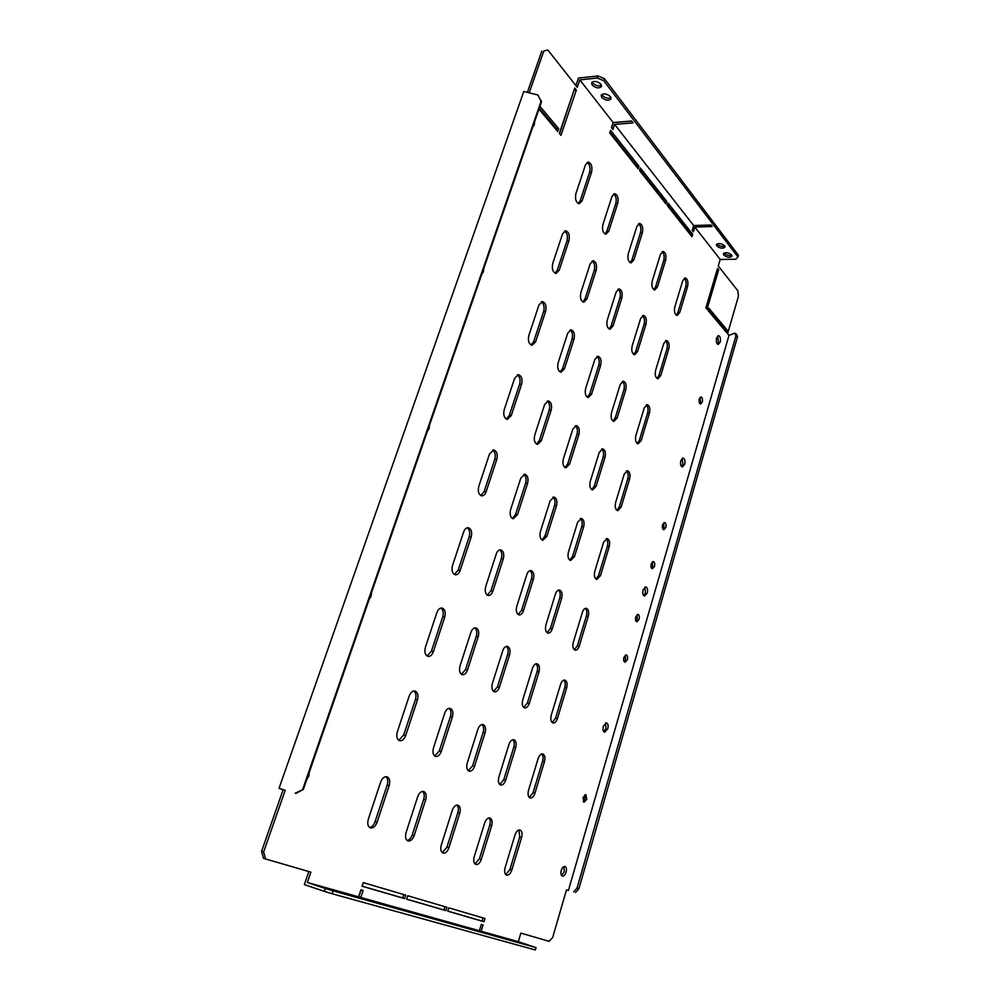 <?xml version="1.0" encoding="UTF-8"?>
<svg xmlns="http://www.w3.org/2000/svg" width="1000" height="1000" viewBox="0 0 1000 1000"><rect width="100%" height="100%" fill="white"/><g stroke="black" fill="none" stroke-linecap="round" stroke-linejoin="round"><path stroke-width="1.5" d="M532.75 127.088L534.212 125L534.625 121.662M481.812 274.163L483.387 271.825L483.812 268.375M427.425 431.188L429.125 428.575L429.562 425M369.237 599.2L371.075 596.275L371.525 592.575M306.825 779.4L308.825 776.125L309.288 772.288M636.025 621.188L637.3 619.038L637 614.75M635.725 616.9C635.175 619.562 635.55 621.188 636.862 621.788L639.113 619.312C639.663 616.663 639.288 615.037 637.975 614.438L635.725 616.9M624.163 661.688L625.538 659.4L625.275 655.188M623.9 657.463C623.337 660.075 623.7 661.688 625 662.288L627.35 659.725C627.913 657.1 627.55 655.5 626.25 654.9L623.9 657.463M583.2 801.55L584.938 798.825L584.775 794.812M583.05 797.537L584.012 802.212L586.763 799.275L585.8 794.6L583.05 797.537M652.35 561.838L652.675 566.2L651.538 568.2M654.488 566.438L652.375 568.775C651.038 568.175 650.65 566.538 651.213 563.837L653.312 561.5C654.65 562.1 655.037 563.75 654.488 566.438M663.65 522.9L664.013 527.312L662.95 529.188M665.812 527.513L663.8 529.763C662.45 529.163 662.05 527.5 662.6 524.775L664.6 522.525C665.95 523.125 666.363 524.788 665.812 527.513M700.088 397.4L700.5 401.975L699.725 403.5M702.288 402.075L700.588 404.05C699.2 403.45 698.775 401.737 699.312 398.913L701.012 396.938C702.4 397.537 702.825 399.25 702.288 402.075M682.188 458.325L682.875 464.2L681.5 466.525M684.675 464.35L682.362 466.975C680.65 466.238 680.125 464.125 680.8 460.65L683.112 458.025C684.825 458.762 685.35 460.875 684.675 464.35M717.65 336.037L718.425 342.113L717.362 344.038M720.2 342.15L718.238 344.462C716.488 343.713 715.95 341.538 716.6 337.95L718.562 335.65C720.312 336.4 720.85 338.562 720.2 342.15M716.725 245.963C720.113 248.5 722.887 248.875 725.037 247.087L724.675 245.787C721.287 243.238 718.512 242.862 716.363 244.662L716.725 245.963M717.062 243.863L717.262 244.163C719.562 246.213 722.1 246.85 724.862 246.075M723.775 255.062C727.138 257.562 729.887 257.938 732.025 256.175L731.663 254.925C728.3 252.4 725.55 252.025 723.413 253.8L723.775 255.062M724.125 253.012L724.3 253.275C726.575 255.287 729.087 255.925 731.838 255.175M601.775 97.475C605.588 100.625 608.675 101.05 611.025 98.763L610.462 96.662C606.638 93.513 603.55 93.075 601.188 95.35L601.775 97.475M601.888 94.45L602.438 95.475C605.225 98.088 608.075 98.812 611 97.662M592.188 85.1C596.038 88.287 599.15 88.725 601.512 86.4L600.925 84.213C597.075 81.013 593.962 80.562 591.587 82.888L592.188 85.1M592.275 81.975L592.863 83.075C595.688 85.738 598.562 86.475 601.5 85.288M510.288 939.775L519.362 942.688L510.288 939.775M520.625 942.675L529.625 945.562L520.625 942.675M337.287 891.3L347.6 894.613L337.287 891.3M322.488 887.15L332.9 890.5L322.488 887.15M644.85 587.137L645.45 592.788L643.675 595.562M647.25 593.05L644.525 596.05C642.875 595.3 642.4 593.263 643.088 589.913L645.8 586.912C647.463 587.663 647.95 589.712 647.25 593.05M605.513 723.012L605.962 728.413L603.75 731.688M607.788 728.8L604.587 732.225C603.025 731.475 602.6 729.488 603.3 726.287L606.487 722.862C608.062 723.612 608.488 725.588 607.788 728.8M563.962 866.525L564.263 871.65L561.55 875.5M566.1 872.175C565.15 874.95 563.9 876.263 562.375 876.112C560.925 875.35 560.55 873.425 561.263 870.362C562.225 867.6 563.462 866.287 564.975 866.438C566.438 867.2 566.812 869.112 566.1 872.175M360.8 897.475L363.1 890.45L360.887 889.812L358.575 896.85L377.55 903.175L360.8 897.475L479.363 930.75L481.287 924.438L483.038 924.938L481.125 931.237L518.312 941.675L520.837 933.112L549.1 941.325L552.688 937.475L566.487 889.837L568.4 890.512L728.988 335.425L727.575 333.75L738.425 296.3L737.85 290.8L718.263 265.988L720.2 259.462L694.862 227.062L693.425 231.812L692.225 230.287L693.675 225.538L614.612 124.388L612.938 129.512L611.475 127.662L613.162 122.525L579.8 79.862L577.275 87.312L547.837 50L543.825 50.963L529.188 92.825M358.75 896.912L361.062 889.862M479.363 930.75L499.113 937.175L481.125 931.237M694.862 227.062L712.15 226.537L710.975 225L693.675 225.538M614.612 124.388L633.025 122.9L631.587 121.025L613.162 122.525M631.638 121.088L613.312 122.587L611.587 127.812M518.962 829.963L519.712 836.988L509.9 869.513L505.775 874.65M521.6 837.513L511.8 870.062C510.487 873.713 508.775 875.413 506.65 875.175C504.663 874.15 504.15 871.65 505.1 867.688L515.025 834.925C516.275 831.413 517.925 829.762 519.975 829.975C522.013 831 522.55 833.512 521.6 837.513L519.712 836.988M541.7 753.962C543.125 755.512 543.413 757.913 542.587 761.162L533.062 792.738L529.312 797.487M544.462 761.612L534.95 793.213C533.763 796.575 532.175 798.162 530.2 797.975C528.125 796.95 527.562 794.412 528.513 790.35L538.138 758.538C539.275 755.312 540.8 753.775 542.7 753.938C544.825 754.95 545.413 757.5 544.462 761.612L542.587 761.162M563.8 680.138C565.3 681.712 565.638 684.175 564.8 687.525L555.538 718.2L552.163 722.575M566.675 687.887L557.425 718.587C556.35 721.675 554.9 723.15 553.062 723.025C550.9 722.013 550.288 719.425 551.237 715.25L560.588 684.362C561.613 681.4 563.013 679.963 564.788 680.075C566.987 681.075 567.612 683.688 566.675 687.887L564.8 687.525M585.275 608.413C586.85 610.013 587.225 612.525 586.375 615.962L577.388 645.775L574.362 649.8M588.25 616.263L579.263 646.1C578.288 648.925 576.95 650.3 575.25 650.225C573.013 649.225 572.375 646.587 573.312 642.312L582.4 612.3C583.337 609.575 584.612 608.237 586.25 608.3C588.513 609.3 589.175 611.95 588.25 616.263L586.375 615.962M606.15 538.688C607.8 540.312 608.2 542.888 607.362 546.4L598.625 575.375L595.913 579.1M609.225 546.625L600.487 575.638L596.812 579.475C594.513 578.488 593.837 575.8 594.763 571.438L603.587 542.263L607.125 538.538C609.438 539.525 610.138 542.225 609.225 546.625L607.362 546.4M626.475 470.875C628.175 472.55 628.6 475.175 627.762 478.75L619.263 506.938L616.85 510.35M629.612 478.913L621.125 507.125L617.75 510.712C615.413 509.725 614.7 507 615.612 502.537L624.2 474.162L627.425 470.688C629.8 471.675 630.525 474.412 629.612 478.913L627.762 478.75M646.263 404.925C648 406.625 648.45 409.3 647.613 412.938L639.338 440.363L637.2 443.5M649.463 413.038L641.188 440.487L638.112 443.837C635.725 442.85 634.987 440.087 635.887 435.525L644.237 407.938L647.2 404.688C649.6 405.675 650.35 408.462 649.463 413.038L647.613 412.938M665.525 340.725C667.288 342.475 667.763 345.2 666.938 348.888L658.888 375.575L657 378.45M668.775 348.938L660.725 375.65L657.9 378.775C655.5 377.788 654.737 374.988 655.612 370.35L663.75 343.488L666.45 340.462C668.875 341.45 669.65 344.275 668.775 348.938L666.938 348.888M684.287 278.238C686.075 280.038 686.55 282.8 685.738 286.525L677.9 312.512L676.237 315.15M687.575 286.525L679.737 312.538L677.15 315.462C674.725 314.475 673.95 311.625 674.812 306.9L682.725 280.763L685.212 277.925C687.638 278.913 688.425 281.788 687.575 286.525L685.738 286.525M488.875 817.925C490.337 819.5 490.625 821.938 489.75 825.238L479.438 858.725L475.012 863.988M491.662 825.763L481.35 859.287C479.988 863.037 478.162 864.775 475.9 864.513C473.775 863.425 473.225 860.837 474.225 856.75L484.663 823.012C485.975 819.4 487.725 817.712 489.9 817.95C492.075 819.025 492.663 821.625 491.662 825.763L489.75 825.238M512.775 739.7C514.338 741.3 514.675 743.8 513.787 747.212L503.775 779.688L499.787 784.55M515.7 747.65L505.7 780.163C504.45 783.6 502.788 785.225 500.688 785.025C498.462 783.95 497.85 781.312 498.85 777.113L508.963 744.388C510.163 741.087 511.763 739.513 513.775 739.688C516.05 740.75 516.7 743.4 515.7 747.65L513.787 747.212M535.962 663.8C537.612 665.413 538 667.987 537.112 671.488L527.4 703.012L523.812 707.487M539.025 671.85L529.312 703.413C528.188 706.562 526.663 708.062 524.712 707.925C522.4 706.862 521.737 704.175 522.737 699.862L532.55 668.1C533.625 665.075 535.1 663.625 536.962 663.737C539.325 664.788 540.013 667.5 539.025 671.85L537.112 671.488M558.488 590.112C560.225 591.75 560.65 594.388 559.763 597.987L550.325 628.6L547.112 632.712M561.663 598.275L552.225 628.913C551.225 631.8 549.825 633.2 548.025 633.112C545.638 632.062 544.925 629.325 545.913 624.9L555.438 594.062C556.413 591.3 557.75 589.95 559.475 590.013C561.9 591.05 562.638 593.8 561.663 598.275L559.763 597.987M580.363 518.538C582.175 520.225 582.638 522.9 581.75 526.587L572.587 556.325L569.738 560.1M583.65 526.812L574.487 556.575L570.65 560.475C568.188 559.438 567.438 556.65 568.413 552.112L577.663 522.175L581.35 518.4C583.837 519.425 584.612 522.238 583.65 526.812L581.75 526.587M601.65 449C603.513 450.712 604.012 453.462 603.125 457.212L594.225 486.112L591.688 489.588M605.013 457.362L596.112 486.287L592.612 489.925C590.087 488.9 589.312 486.062 590.262 481.425L599.263 452.337L602.612 448.825C605.163 449.85 605.962 452.688 605.013 457.362L603.125 457.212M622.35 381.413C624.263 383.162 624.775 385.962 623.9 389.787L615.237 417.875L613.013 421.05M625.775 389.875L617.125 417.987L613.938 421.375C611.375 420.35 610.562 417.475 611.5 412.738L620.25 384.462L623.3 381.188C625.875 382.212 626.7 385.1 625.775 389.875L623.9 389.787M642.487 315.688C644.425 317.488 644.963 320.325 644.1 324.212L635.675 351.525L633.713 354.438M645.975 324.237L637.55 351.575L634.65 354.738C632.062 353.713 631.225 350.788 632.15 345.962L640.65 318.475L643.438 315.425C646.038 316.438 646.875 319.375 645.975 324.237L644.1 324.212M662.1 251.75C664.062 253.6 664.6 256.488 663.75 260.413L655.562 287L653.838 289.65M665.612 260.387L657.425 286.988L654.775 289.938C652.175 288.913 651.325 285.938 652.225 281.038L660.487 254.288L663.037 251.45C665.638 252.475 666.5 255.45 665.612 260.387L663.75 260.413M456.8 805.088C458.413 806.712 458.75 809.25 457.812 812.7L446.938 847.212L442.188 852.625M459.762 813.238L448.9 847.788C447.45 851.65 445.513 853.425 443.113 853.125C440.838 851.988 440.225 849.312 441.275 845.088L452.275 810.3C453.675 806.6 455.525 804.875 457.837 805.138C460.175 806.263 460.812 808.962 459.762 813.238L457.812 812.7M481.95 724.513C483.675 726.162 484.062 728.775 483.125 732.35L472.587 765.788L468.312 770.763M485.075 732.788L474.538 766.263C473.237 769.788 471.475 771.438 469.237 771.225C466.85 770.1 466.175 767.362 467.238 763.012L477.887 729.3C479.137 725.925 480.838 724.325 482.975 724.513C485.412 725.625 486.112 728.388 485.075 732.788L483.125 732.35M506.337 646.4C508.162 648.075 508.612 650.75 507.663 654.438L497.45 686.862L493.625 691.438M509.6 654.8L499.387 687.262C498.225 690.475 496.613 692.013 494.55 691.85C492.062 690.738 491.337 687.95 492.375 683.475L502.713 650.8C503.837 647.725 505.375 646.237 507.337 646.363C509.888 647.463 510.637 650.275 509.6 654.8L507.663 654.438M530 570.65C531.912 572.35 532.413 575.087 531.462 578.875L521.55 610.337L518.15 614.525M533.4 579.15L523.488 610.65C522.438 613.575 520.975 615 519.087 614.913C516.5 613.812 515.725 610.962 516.763 606.362L526.775 574.675C527.788 571.862 529.188 570.5 531 570.562C533.625 571.65 534.425 574.513 533.4 579.15L531.462 578.875M552.975 497.137C554.975 498.875 555.5 501.675 554.55 505.55L544.938 536.087L541.925 539.925M556.487 505.763L546.875 536.312L542.863 540.275C540.212 539.188 539.388 536.3 540.413 531.575L550.125 500.838L553.962 497.013C556.65 498.088 557.487 501 556.487 505.763L554.55 505.55M575.288 425.788C577.35 427.55 577.913 430.412 576.975 434.375L567.638 464.012L564.987 467.537M578.9 434.5L569.562 464.175L565.925 467.85C563.212 466.788 562.35 463.837 563.35 459L572.788 429.162L576.263 425.613C579.012 426.675 579.888 429.637 578.9 434.5L576.975 434.375M596.987 356.488C599.087 358.288 599.675 361.213 598.75 365.238L589.688 394.025L587.35 397.25M600.662 365.312L591.6 394.125L588.3 397.537C585.538 396.475 584.65 393.488 585.638 388.55L594.8 359.562L597.95 356.262C600.725 357.325 601.638 360.337 600.662 365.312L598.75 365.238M618.075 289.163C620.212 291.012 620.825 293.988 619.913 298.062L611.1 326.05L609.062 328.975M621.812 298.075L613 326.075L610.013 329.25C607.225 328.2 606.312 325.15 607.263 320.112L616.175 291.962L619.038 288.888C621.838 289.95 622.762 293.012 621.812 298.075L619.913 298.062M638.6 223.713C640.75 225.625 641.375 228.637 640.475 232.775L631.912 259.975L630.138 262.638M642.375 232.725L633.812 259.95L631.087 262.9C628.288 261.837 627.35 258.75 628.288 253.625L636.95 226.262L639.55 223.4C642.35 224.462 643.3 227.575 642.375 232.725L640.475 232.775M422.537 791.375C424.3 793.05 424.7 795.7 423.7 799.325L412.225 834.925C411.037 838.188 409.338 840.037 407.113 840.475M425.688 799.85L414.212 835.5C412.675 839.475 410.625 841.3 408.05 840.962C405.613 839.762 404.95 836.975 406.062 832.613L417.675 796.712C419.15 792.913 421.112 791.15 423.587 791.438C426.087 792.625 426.788 795.438 425.688 799.85L423.7 799.325M449.05 708.3C450.95 710 451.413 712.738 450.412 716.488L439.3 750.95L434.725 756.038M452.388 716.925L441.275 751.425C439.913 755.037 438.038 756.725 435.662 756.488C433.088 755.3 432.362 752.45 433.462 747.95L444.712 713.2C446.025 709.75 447.812 708.112 450.087 708.325C452.725 709.488 453.488 712.362 452.388 716.925L450.412 716.488M474.738 627.863C476.763 629.587 477.275 632.388 476.275 636.263L465.513 669.65L461.438 674.312M478.237 636.613L467.488 670.037C466.262 673.312 464.562 674.875 462.375 674.712C459.688 673.538 458.9 670.638 460 665.987L470.887 632.35C472.062 629.212 473.688 627.7 475.763 627.825C478.512 628.987 479.338 631.912 478.237 636.613L476.275 636.263M499.637 549.925C501.775 551.675 502.337 554.538 501.325 558.525L490.9 590.875L487.287 595.15M503.3 558.8L492.875 591.188C491.775 594.163 490.238 595.612 488.25 595.513C485.462 594.362 484.6 591.4 485.688 586.625L496.238 554.025C497.287 551.175 498.762 549.775 500.65 549.837C503.488 550.975 504.375 553.962 503.3 558.8L501.325 558.525M523.8 474.375C526.013 476.15 526.625 479.087 525.625 483.175L515.513 514.538L512.337 518.45M527.587 483.363L517.475 514.763L513.288 518.775C510.425 517.65 509.513 514.625 510.588 509.712L520.812 478.113L524.8 474.25C527.712 475.363 528.638 478.4 527.587 483.363L525.625 483.175M547.25 401.1C549.525 402.912 550.175 405.913 549.188 410.087L539.375 440.513L536.587 444.087M551.138 410.2L541.337 440.662L537.55 444.375C534.612 443.263 533.675 440.188 534.725 435.15L544.637 404.513L548.25 400.925C551.213 402.025 552.175 405.125 551.138 410.2L549.188 410.087M570.025 330C572.35 331.863 573.025 334.925 572.05 339.175L562.525 368.7L560.1 371.95M574 339.212L564.475 368.775L561.062 372.225C558.088 371.112 557.112 367.987 558.125 362.837L567.75 333.113L571.013 329.787C574.012 330.887 575 334.025 574 339.212L572.05 339.175M592.163 261C594.513 262.913 595.2 266.012 594.237 270.325L585 299L582.888 301.95M596.175 270.312L586.938 299L583.85 302.2C580.85 301.1 579.85 297.925 580.85 292.675L590.188 263.812L593.125 260.725C596.15 261.825 597.163 265.012 596.175 270.312L594.237 270.325M613.675 193.975C616.038 195.95 616.737 199.112 615.8 203.475L606.825 231.312L604.987 234M617.725 203.388L608.75 231.262L605.962 234.225C602.95 233.125 601.925 229.9 602.9 224.55L611.962 196.537L614.625 193.663C617.65 194.762 618.688 198 617.725 203.388L615.8 203.475M385.838 776.688C387.8 778.425 388.25 781.2 387.188 785L375.037 821.762C373.775 825.163 371.938 827.062 369.538 827.463M389.2 785.537L377.05 822.337C375.438 826.438 373.25 828.3 370.487 827.938C367.863 826.663 367.137 823.763 368.312 819.25L380.613 782.163C382.163 778.25 384.263 776.45 386.9 776.762C389.6 778.025 390.363 780.95 389.2 785.537L387.188 785M413.862 690.962C415.962 692.725 416.488 695.575 415.425 699.525L403.675 735.075L398.775 740.288M417.438 699.963L405.688 735.55C404.25 739.262 402.262 740.987 399.725 740.713C396.95 739.463 396.15 736.5 397.325 731.825L409.212 695.975C410.588 692.438 412.488 690.775 414.9 691C417.75 692.237 418.6 695.225 417.438 699.963L415.425 699.525M440.975 608.05C443.225 609.837 443.812 612.762 442.738 616.838L431.375 651.237L427.025 656M444.738 617.188L433.387 651.625C432.1 654.975 430.312 656.562 428 656.388C425.087 655.163 424.212 652.125 425.375 647.3L436.875 612.625C438.1 609.425 439.812 607.888 442.013 608.025C444.975 609.237 445.887 612.288 444.738 617.188L442.738 616.838M467.238 527.8C469.6 529.6 470.238 532.612 469.175 536.812L458.175 570.112L454.35 574.462M471.175 537.075L460.175 570.4C459.038 573.438 457.425 574.9 455.325 574.8C452.3 573.6 451.362 570.513 452.5 565.525L463.638 531.975C464.725 529.075 466.262 527.663 468.263 527.725C471.337 528.913 472.312 532.025 471.175 537.075L469.175 536.812M492.688 450.087C495.138 451.925 495.838 455 494.775 459.312L484.125 491.562L480.775 495.538M496.775 459.487L486.125 491.775C485.112 494.513 483.65 495.875 481.75 495.838C478.638 494.663 477.65 491.5 478.762 486.375L489.55 453.888L493.7 449.963C496.863 451.138 497.887 454.3 496.775 459.487L494.775 459.312M517.375 374.8C519.9 376.675 520.638 379.812 519.587 384.225L509.263 415.475L506.337 419.087M521.575 384.325L511.25 415.6L507.325 419.363C504.15 418.2 503.1 414.988 504.2 409.725L514.65 378.25L518.375 374.625C521.6 375.775 522.663 379.012 521.575 384.325L519.587 384.225M541.325 301.825C543.9 303.738 544.663 306.95 543.638 311.438L533.625 341.737L531.087 345.012M545.612 311.45L535.612 341.788L532.075 345.262C528.85 344.113 527.775 340.85 528.85 335.462L538.962 304.95L542.325 301.6C545.575 302.738 546.675 306.025 545.612 311.45L543.638 311.438M543.825 50.963L547.837 50M263.637 851.963L285.2 790.337L283.125 789.75L261.575 851.287L263.637 851.963L265.538 858.962L310.887 872.138L307.375 882.487L358.575 896.85M265.538 858.962L263.463 858.288L261.575 851.287M541.788 51.212L527.375 92.362M539.3 108.162L556.638 128.837L556.312 129.787M708.4 309.775L725.413 330.062L725.175 330.887M574.113 89.925L559.587 133.688M664.613 202.188L664.85 201.438L639.725 169.713M636.775 167.062L637.025 166.287L610 132.15M362.1 886.15L402.638 897.95L403.725 894.55M406.675 899.137L443.925 909.975L444.95 906.7M447.775 911.1L482.113 921.1L483.075 917.938M690.625 235.025L690.85 234.288L667.45 204.737M564.587 231.05C567.175 233.025 567.975 236.287 566.962 240.837L557.25 270.238L555.062 273.2M587.175 162.387C589.775 164.412 590.575 167.738 589.587 172.35L580.163 200.863L578.288 203.55M566.462 889.938L568.4 890.512M308.812 871.538L304.363 884.625L324.325 891.338L325.275 888.475L307.375 882.487M283.125 789.75L279.037 788.3L523.787 91.475L279.037 788.3M720.2 259.462L735.888 259.237L737.9 257.013L603.7 80.662L597.3 78.037L597.987 75.987L578.5 78.037L575.925 85.6M539.938 106.312L558.65 128.675L557.7 131.45L538.962 109.138M708.863 308.2L727.175 330.1L726.5 332.463L708.15 310.613L708.863 308.2M717.562 268.363L718.675 269.775L707.013 309.25L705.863 307.887L717.562 268.363M576.35 90.025L560.975 135.35L559.338 133.4L574.763 88.025L576.35 90.025L574.35 90.225M665.938 203.863L666.725 201.363L640.3 167.913L639.487 170.475L665.938 203.863M638.112 168.75L638.938 166.175L610.6 130.3L609.738 132.938L638.112 168.75M285.2 790.337L279.15 788.225M362.075 886.213L404.613 898.6L405.725 895.138L363.25 882.613L362.075 886.213M406.65 899.2L445.863 910.612L446.9 907.275L407.75 895.738L406.65 899.2M447.75 911.162L484.012 921.725L485 918.5L448.787 907.825L447.75 911.162M691.95 236.688L692.688 234.25L668 202.975L667.225 205.475L691.95 236.688M562.55 233.888L565.562 230.775C568.837 231.912 569.963 235.25 568.925 240.787L559.225 270.212L556.05 273.425C552.8 272.288 551.688 268.975 552.737 263.463L562.55 233.888M585.425 164.938L588.138 162.062C591.413 163.2 592.55 166.588 591.55 172.225L582.137 200.775L579.275 203.762C576.013 202.625 574.888 199.25 575.9 193.637L585.425 164.938M734.7 333.125L736.287 333.988L737.562 336.637L735.962 335.775L734.7 333.125L728.988 335.425M737.562 336.637L578.925 888.625L575.538 892.525M735.962 335.775L577.05 888.012L578.925 888.625M573.663 891.912L577.05 888.012M295.212 793.2L303.337 789.463L541.438 101.988L537.95 95.013L523.787 91.475M541.35 100.538L302.75 789.175M303.337 789.463L295.825 793.487M325.275 888.475L333.088 890.888L332.125 893.75L535.363 950L536.05 947.625L518.312 941.675M332.125 893.75L324.325 891.338M536.05 947.625L333.088 890.888M597.3 78.037L579.8 79.862M597.987 75.987L604.388 78.625L603.7 80.662M737.9 257.013L738.425 255.225L604.388 78.625M692.688 234.25L690.85 234.288M484.012 921.725L482.113 921.1M445.863 910.612L443.925 909.975M404.613 898.6L402.638 897.95M638.938 166.175L637.025 166.287M666.725 201.363L664.85 201.438M718.675 269.775L717.138 269.788M727.175 330.1L725.413 330.062M558.65 128.675L556.638 128.837M511.8 870.062L509.9 869.513M534.95 793.213L533.062 792.738M557.425 718.587L555.538 718.2M579.263 646.1L577.388 645.775M600.487 575.638L598.625 575.375M621.125 507.125L619.263 506.938M641.188 440.487L639.338 440.363M660.725 375.65L658.888 375.575M679.737 312.538L677.9 312.512M481.35 859.287L479.438 858.725M505.7 780.163L503.775 779.688M529.312 703.413L527.4 703.012M552.225 628.913L550.325 628.6M574.487 556.575L572.587 556.325M596.112 486.287L594.225 486.112M617.125 417.987L615.237 417.875M637.55 351.575L635.675 351.525M657.425 286.988L655.562 287M448.9 847.788L446.938 847.212M474.538 766.263L472.587 765.788M499.387 687.262L497.45 686.862M523.488 610.65L521.55 610.337M546.875 536.312L544.938 536.087M569.562 464.175L567.638 464.012M591.6 394.125L589.688 394.025M613 326.075L611.1 326.05M633.812 259.95L631.912 259.975M414.212 835.5L412.225 834.925M441.275 751.425L439.3 750.95M467.488 670.037L465.513 669.65M492.875 591.188L490.9 590.875M517.475 514.763L515.513 514.538M541.337 440.662L539.375 440.513M564.475 368.775L562.525 368.7M586.938 299L585 299M608.75 231.262L606.825 231.312M377.05 822.337L375.037 821.762M405.688 735.55L403.675 735.075M433.387 651.625L431.375 651.237M460.175 570.4L458.175 570.112M486.125 491.775L484.125 491.562M511.25 415.6L509.263 415.475M535.612 341.788L533.625 341.737M591.55 172.225L589.587 172.35M582.137 200.775L580.163 200.863M568.925 240.787L566.962 240.837M559.225 270.212L557.25 270.238"/></g></svg>
